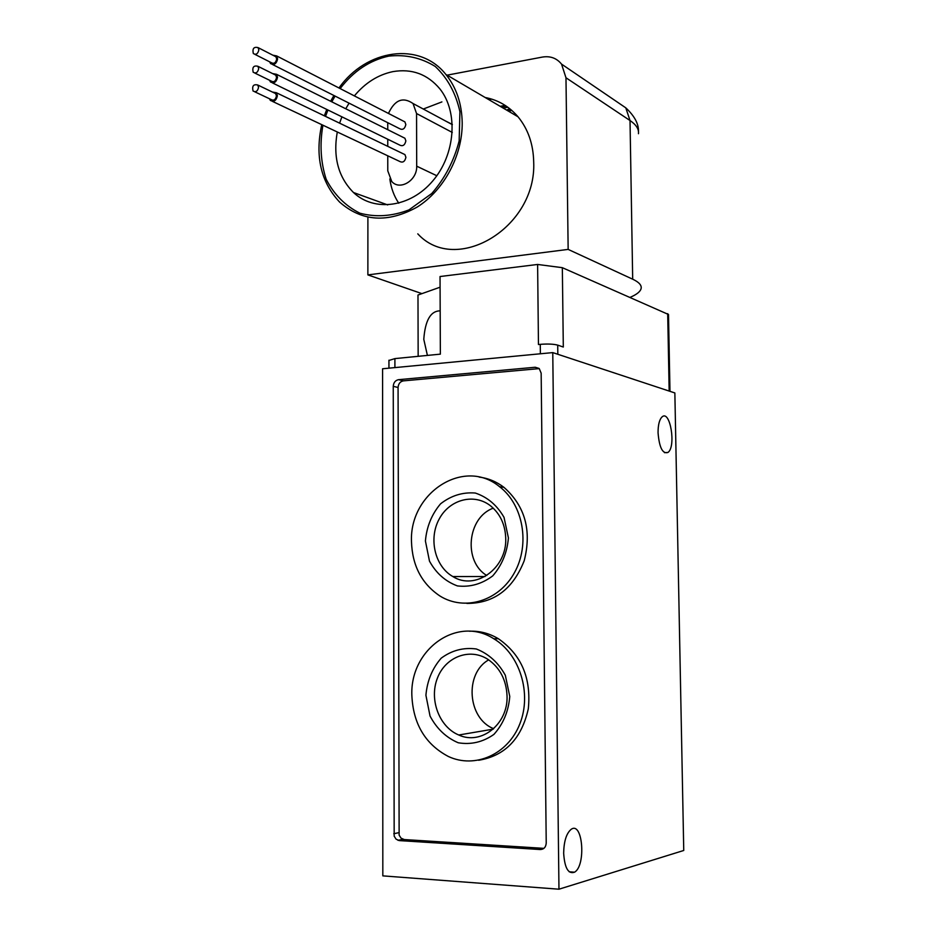 <?xml version="1.0" encoding="UTF-8"?>
<svg xmlns="http://www.w3.org/2000/svg" width="936" height="936" viewBox="0 0 936 936"><rect width="100%" height="100%" fill="white"/><g stroke="black" fill="none" stroke-linecap="round" stroke-linejoin="round"><path stroke-width="1.4" d="M537.615 264.455L538.457 344.53L540.271 344.343C547.759 343.769 553.574 344.027 557.716 345.127L563.308 347.034L562.337 267.684L537.615 264.455L440.037 276.529L440.365 354.147L394.898 358.605L388.943 360.454M562.337 267.684L668.503 314.496L669.977 391.33M440.084 287.2L417.982 295.027L418.158 356.323M558.967 889.2L552.766 352.603L674.856 392.945L683.748 850.473L558.967 889.2L382.824 875.874L382.578 368.772L552.766 352.603M535.216 367.251L539.265 368.644L541.16 373.183L546.226 843.043C545.899 847.197 543.898 849.361 540.236 849.537L399.298 840.598L396.092 839.183L394.173 836.164L393.249 386.322C393.565 382.555 395.343 380.332 398.596 379.665L535.216 367.251L538.984 368.398M427.401 355.411L423.786 339.323C425.166 320.358 430.63 310.869 440.189 310.857M563.659 853.199C563.905 841.335 566.385 833.391 571.089 829.39C582.683 820.685 586.299 865.566 574.552 872.188C568.281 874.353 564.654 868.023 563.659 853.199M658.055 432.76C658.055 424.815 659.4 419.527 662.068 416.906C670.153 409.36 676.307 446.636 667.988 452.439C662.606 454.159 659.295 447.595 658.055 432.76M543.91 848.355L404.235 839.557L401.041 838.141L399.134 835.146L398.069 387.492C398.385 383.748 400.163 381.537 403.393 380.87L539.218 368.608M469.486 631.227C479.583 630.794 489.212 633.286 498.361 638.715C521.399 654.755 531.379 678.132 528.302 708.856C521.574 738.738 505.019 755.867 478.635 760.266M411.84 695.062C410.179 649.034 457.587 615.245 493.798 638.762C519.702 654.077 532.022 693.19 519.913 723.703C508.131 754.381 475.078 769.006 448.367 756.487C425.248 744.249 413.068 723.774 411.84 695.062M479.15 477.091C488.171 478.202 496.454 481.63 503.989 487.375C525.108 506.13 531.859 530.56 524.23 560.652C512.951 589.247 493.834 603.498 466.865 603.416M411.477 541.488C409.465 492.699 464.057 457.236 499.496 486.65C523.212 504.586 530.338 544.378 514.449 572.68C498.865 601.204 464.467 611.407 439.885 595.963C421.691 583.713 412.226 565.555 411.477 541.488M508.412 537.943L504.024 517.362C497.051 505.229 487.48 497.121 475.312 493.038C462.653 492.008 451.07 495.612 440.54 503.849C431.718 514.32 426.676 526.699 425.412 540.985L429.484 561.132C436.094 573.183 445.396 581.443 457.388 585.913C470.059 587.375 481.829 584.041 492.722 575.897C501.907 565.297 507.136 552.649 508.412 537.943M509.769 696.501L505.335 675.265C498.28 662.536 488.604 653.773 476.319 648.976C463.531 647.267 451.819 650.333 441.195 658.183C432.28 668.421 427.19 680.776 425.915 695.272L430.034 716.028C436.702 728.664 446.098 737.58 458.207 742.763C471.007 744.916 482.917 742.131 493.915 734.397C503.194 724.066 508.482 711.43 509.769 696.501M493.272 508.178C467.321 517.374 463.016 561.343 486.755 575.488M505.732 538.446C505.3 524.979 500.444 514.274 491.143 506.306C474.739 492.745 449.69 499.157 439.206 519.012C428.395 538.645 434.83 566.327 452.825 576.541C475.207 590.885 506.961 568.526 505.732 538.446M488.697 659.868C464.338 673.382 467.438 718.509 493.67 728.688M507.055 696.197C506.376 680.039 500.011 667.766 487.96 659.389C469.743 647.478 445.325 656.885 437.346 678.296C429.016 699.52 439.195 726.944 458.769 735.006C481.116 745.477 508.072 724.218 507.055 696.197M485.14 97.496C498.163 99.965 509.125 106.4 518.017 116.778C528.079 129.063 533.309 144.121 533.695 161.951C536.796 227.916 455.82 275.535 417.784 233.848M447.08 75.161L542.4 57.073C550.298 55.797 556.674 58.137 561.541 64.104L565.976 77.758L568.152 249.397L632.689 279.197C638.914 282.122 641.733 285.199 641.148 288.393C640.47 291.517 636.819 294.489 630.209 297.297M367.895 217.21L367.871 274.891L568.152 249.397M491.634 99.087L489.142 99.836M421.937 293.635L367.871 274.891M321.738 124.64C314.882 156.172 320.837 181.994 339.616 202.082C361.951 221.645 387.808 223.294 417.199 207.043C443.781 190.417 462.419 155.914 462.208 123.002C461.881 103.732 456.429 87.539 445.852 74.435C419.62 41.137 366.233 49.28 338.972 87.984M333.906 95.495L330.642 101.252M326.781 109.442L324.347 115.818M322.932 125.202C319.609 144.284 320.697 162.302 326.173 179.256C334.117 194.618 345.349 205.92 359.892 213.186C375.699 217.433 392.055 216.333 408.95 209.898L431.777 193.495C444.916 178.308 454.042 160.793 459.155 140.915L459.915 111.712C455.809 93.167 447.595 78.086 435.263 66.479C421.165 57.751 405.651 54.3 388.721 56.125C369.661 60.325 353.469 71.148 340.154 88.581M335.065 96.092L331.789 101.825M327.939 110.003L325.517 116.38M441.897 101.907L423.294 109.032M389.832 178.928C391.049 188.054 394.033 196.139 398.771 203.206M452.345 124.465L445.782 121.118M337.288 131.976C332.877 156.967 338.282 177.15 353.492 192.524C374.26 212.168 410.319 207.511 432.736 180.964C455.364 154.662 458.593 112.238 439.885 88.897C427.518 74.166 411.828 68.41 392.827 71.639C378.027 74.775 365.204 82.859 354.358 95.893M349.07 103.159L345.747 108.775M341.909 116.836L339.592 123.166M388.463 113.443C394.735 99.859 402.925 96.56 413.033 103.522L416.555 113.537L416.695 166.175C417.304 180.402 399.929 190.979 391.763 181.525L387.773 170.843L387.761 155.809M387.761 146.344L387.75 139.218M387.75 129.683L387.738 122.686M402.913 153.644L404.925 154.604L405.908 157.318C404.878 161.752 402.702 163.075 399.403 161.296L272.493 101.404M402.96 137.264L404.914 138.236L405.873 140.915C404.832 145.361 402.655 146.683 399.344 144.893L272.54 82.953M403.006 120.919L404.902 121.891L405.838 124.535C404.785 129.004 402.609 130.326 399.298 128.513L272.587 64.537M269.673 61.846L270.527 63.508C274.084 65.462 276.448 63.905 277.629 58.863L276.635 55.914L272.809 55.189M254.92 54.37L271.229 62.63C273.955 64.128 275.781 62.934 276.693 59.062L275.933 56.78L274.365 55.984M258.839 49.924L258.079 47.619C253.831 46.578 252.252 48.567 253.328 53.563C256.078 55.084 257.915 53.867 258.839 49.924M269.568 80.274L270.422 81.923C273.979 83.854 276.342 82.309 277.512 77.29L276.494 74.295L272.622 73.593M254.826 73.067L271.124 81.034C273.85 82.532 275.675 81.338 276.576 77.477L275.792 75.172L274.178 74.365M258.699 68.62L257.915 66.292C253.644 65.263 252.076 67.252 253.188 72.259C255.949 73.768 257.786 72.552 258.699 68.62M269.451 98.748L270.329 100.374C273.874 102.305 276.237 100.76 277.395 95.753L276.342 92.722L272.423 92.056M254.744 91.798L271.019 99.485C273.745 100.971 275.558 99.789 276.448 95.94L275.652 93.6L273.991 92.804M258.558 87.376L257.751 85.001C253.469 83.994 251.901 85.995 253.059 91.003C255.82 92.5 257.646 91.283 258.558 87.376M505.136 105.382L500.175 106.318M511.875 110.483L508.423 111.15M503.205 108.096L507.827 107.231M510.401 109.231L507.289 109.793L509.675 108.646M501.333 106.996L506.13 106.037M557.821 354.264L557.716 345.127M540.376 353.773L540.271 344.343M394.91 367.602L394.898 358.605M669.17 391.061L667.696 313.665M543.383 848.73L540.236 849.537M404.235 839.557L399.298 840.598M398.736 832.701L393.775 833.719M398.069 387.492L393.249 386.322M403.393 380.87L398.596 379.665M565.976 77.758L630.022 120.533L632.689 279.197M638.457 133.719C639.019 129.145 636.211 124.745 630.022 120.533L625.786 107.839L616.473 101.497M416.555 113.537L452.287 132.444M416.695 166.175L436.808 175.734M507.897 110.846L511.43 110.097M569.228 871.814L574.552 872.188M664.455 452.661L667.988 452.439M402.936 839.288L397.987 840.329M498.361 638.715L493.798 638.762M503.989 487.375L499.496 486.65M485.035 576.529L452.825 576.541M493.155 729.156L458.769 735.006M388.955 368.164L388.943 360.208M638.481 131.578C638.762 123.903 634.526 115.994 625.786 107.839L561.541 64.104M518.017 116.778L445.852 74.435M387.726 204.925L353.492 192.524M413.033 103.522L452.345 124.652M404.902 121.891L276.635 55.914M275.933 56.78L258.079 47.619M404.914 138.236L276.494 74.295M275.792 75.172L257.915 66.292M404.925 154.604L276.342 92.722M275.652 93.6L257.751 85.001"/></g></svg>
